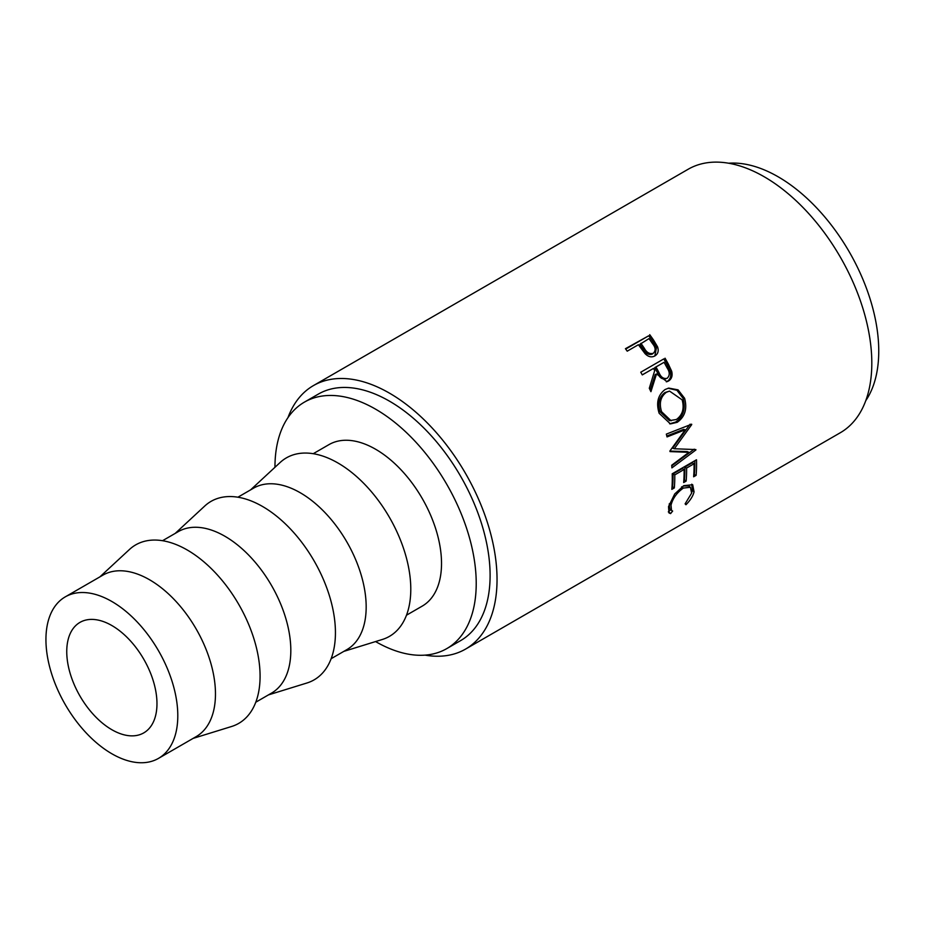 <?xml version="1.0" encoding="UTF-8"?>
<svg xmlns="http://www.w3.org/2000/svg" width="925" height="925" viewBox="0 0 925 925"><rect width="100%" height="100%" fill="white"/><g stroke="black" fill="none" stroke-linecap="round" stroke-linejoin="round"><path stroke-width="1.39" d="M111.867 729.721A63.802 36.838 60 0 1 70.184 673.504A63.802 36.838 60 0 1 79.966 622.386A63.802 36.838 60 0 1 111.867 625.543A63.802 36.838 60 0 1 153.538 681.76A63.802 36.838 60 0 1 143.757 732.889A63.802 36.838 60 0 1 111.867 729.721M111.867 601.504A93.24 53.835 60 0 1 172.778 683.668A93.24 53.835 60 0 1 158.487 758.384A93.24 53.835 60 0 1 111.867 753.771A93.24 53.835 60 0 1 50.956 671.596A93.24 53.835 60 0 1 65.247 596.879A93.24 53.835 60 0 1 111.867 601.504M65.247 596.879L102.918 575.13A93.24 53.835 60 0 1 149.538 579.755A93.24 53.835 60 0 1 210.449 661.918A93.24 53.835 60 0 1 196.158 736.635L158.487 758.384M99.865 576.899L129.419 549.519A103.057 59.501 60 0 1 187.22 549.982A103.057 59.501 60 0 1 256.213 646.91A103.057 59.501 60 0 1 231.597 726.495L193.105 738.393M162.546 540.709L178.271 531.632A93.24 53.835 60 0 1 224.891 536.246A93.24 53.835 60 0 1 285.802 618.409A93.24 53.835 60 0 1 271.511 693.126L255.786 702.214M175.218 533.39L204.76 506.01A103.057 59.501 60 0 1 262.561 506.484A103.057 59.501 60 0 1 331.566 603.412A103.057 59.501 60 0 1 306.938 682.997L268.458 694.895M237.887 497.211L253.623 488.123A93.24 53.835 60 0 1 300.243 492.748A93.24 53.835 60 0 1 361.155 574.911A93.24 53.835 60 0 1 346.863 649.628L331.127 658.704M250.571 489.892L280.113 462.512A103.057 59.501 60 0 1 337.914 462.974A103.057 59.501 60 0 1 406.919 559.903A103.057 59.501 60 0 1 382.291 639.487L343.811 651.385M313.24 453.701L328.965 444.624A93.24 53.835 60 0 1 375.596 449.238A93.24 53.835 60 0 1 436.507 531.413A93.24 53.835 60 0 1 422.216 606.118L406.48 615.206M274.956 467.287A142.311 82.163 60 0 1 304.429 402.121A142.311 82.163 60 0 1 375.596 409.174A142.311 82.163 60 0 1 468.559 534.581A142.311 82.163 60 0 1 446.752 648.622A142.311 82.163 60 0 1 375.596 641.58A142.311 82.163 60 0 1 375.573 641.568M304.429 402.121L318.316 394.108A142.311 82.163 60 0 1 389.471 401.161A142.311 82.163 60 0 1 482.445 526.568A142.311 82.163 60 0 1 460.627 640.609L446.752 648.622M649.72 334.677A152.128 87.829 60 0 1 653.593 340.123L657.559 346.806C658.924 350.933 658.033 353.963 654.912 355.905C651.616 357.663 648.332 356.923 645.095 353.685L639.834 346.69A152.128 87.829 60 0 0 638.423 344.701L627.219 351.176A152.128 87.829 60 0 0 625.427 348.702L648.737 335.763A149.677 86.418 60 0 1 652.553 341.117L656.449 347.696L654.854 355.94M655.49 355.547L654.912 355.905M665.04 358.195A152.128 87.829 60 0 1 668.393 364.196L671.677 371.26C672.764 375.712 671.712 378.961 668.532 381.007L667.041 381.667L656.507 373.966L650.923 391.68A152.128 87.829 60 0 0 649.292 388.269L654.703 370.613A152.128 87.829 60 0 0 653.489 368.428L642.274 374.903A152.128 87.829 60 0 0 640.747 372.22L663.815 358.9A149.677 86.418 60 0 1 667.122 364.808L670.336 371.769C671.388 376.151 670.324 379.366 667.145 381.412L666.324 381.828M684.593 398.27C687.437 408.838 684.974 416.851 677.204 422.309L670.452 423.916L659.143 413.267C655.941 402.849 657.941 394.917 665.144 389.494L668.729 388.095L678.071 389.853L684.593 398.27L683.055 398.328C685.853 408.734 683.355 416.655 675.585 422.089L669.619 423.789M669.908 450.984A152.128 87.829 60 0 1 670.012 451.597L688.928 452.325L671.712 465.24A152.128 87.829 60 0 1 671.92 467.877L695.901 449.955A152.128 87.829 60 0 0 695.854 449.573L674.313 448.752L691.727 424.587A152.128 87.829 60 0 0 691.634 424.193L666.335 434.114A152.128 87.829 60 0 1 667.029 436.924L685.24 429.767L669.908 450.984M696.502 459.76A152.128 87.829 60 0 1 696.12 475.346L693.634 476.78A152.128 87.829 60 0 0 694.074 463.749L686.593 468.062A152.128 87.829 60 0 1 686.153 481.104L683.668 482.538A152.128 87.829 60 0 0 684.107 469.495L674.764 474.895A152.128 87.829 60 0 1 674.325 487.938L671.839 489.371A152.128 87.829 60 0 0 672.209 473.785L696.502 459.76M685.945 504.749L685.101 503.859L691.611 493.152L690.432 487.255L683.344 488.088C676.892 492.632 672.787 498.332 671.018 505.166L671.515 510.438L672.648 511.051L670.579 513.618L668.972 512.913L668.521 506.623L674.718 493.95L683.795 485.66L692.698 484.746L694.062 491.846C692.987 496.112 690.281 500.413 685.945 504.749M287.952 417.661A152.128 87.829 60 0 1 313.402 385.609A152.128 87.829 60 0 1 389.471 393.148A152.128 87.829 60 0 1 488.851 527.204A152.128 87.829 60 0 1 465.541 649.107A152.128 87.829 60 0 1 425.049 655.131M313.402 385.609L688.177 169.24A152.128 87.829 60 0 1 764.235 176.779A152.128 87.829 60 0 1 863.626 310.835A152.128 87.829 60 0 1 840.305 432.738L465.541 649.107M728.657 163.228A142.311 82.163 60 0 1 778.122 176.779A142.311 82.163 60 0 1 865.754 400.687M690.432 487.255L688.767 485.96L683.228 486.007M683.344 488.088L681.621 486.816M671.018 505.166L669.33 503.72M669.237 504.137L669.827 508.842L671.515 510.438M671.007 509.467L668.312 511.883M670.579 513.618L668.948 511.999M691.773 484.191L692.386 490.4L691.773 492.389M694.062 491.846L692.386 490.4M696.12 475.346L693.796 474.513M694.074 463.749L692.339 462.778L684.858 467.09A149.677 86.418 60 0 1 684.431 479.925L683.841 480.26M686.593 468.062L684.858 467.09M686.153 481.104L684.431 479.925M684.107 469.495L682.372 468.536L673.03 473.924A149.677 86.418 60 0 1 672.602 486.747L672.001 487.093M674.764 474.895L673.03 473.924M674.325 487.938L672.602 486.747M694.814 460.731A149.677 86.418 60 0 1 694.397 474.167M666.809 436.022L683.575 429.385L685.24 429.767M669.931 451.088L687.206 451.585L688.928 452.325M694.166 449.192L695.901 449.955M693.738 449.515L671.77 465.865M691.727 424.587L690.062 424.228L672.625 448.186L674.313 448.752M677.204 422.309L675.585 422.089M668.058 388.257L676.938 390.292L683.055 398.328M669.55 391.09L664.936 392.547C659.097 396.998 657.478 403.404 660.057 411.775L669.469 420.644L676.395 419.499C682.581 414.99 684.488 408.434 682.141 399.854L669.55 391.09L666.382 392.281C660.554 396.744 658.958 403.219 661.595 411.717L671.134 420.794M664.936 392.547L666.382 392.281M660.057 411.775L661.595 411.717M671.677 371.26L670.336 371.769M668.532 381.007L667.145 381.412M656.507 373.966L655.212 374.544L650.194 390.13M653.489 368.428L642.251 374.856M640.747 372.22L663.815 358.9M665.121 379.019L667.214 378.244C663.595 379.146 660.843 377.238 658.958 372.521L655.975 366.982L664.069 362.311L654.727 367.653L657.652 373.099C659.502 377.747 662.231 379.608 665.85 378.695M655.975 366.982L654.727 367.653M664.069 362.311A152.128 87.829 60 0 1 667.156 367.965C669.897 372.093 669.908 375.527 667.214 378.244M657.559 346.806L656.449 347.696M625.693 349.072L648.737 335.763M640.921 343.267L644.274 348.205C646.61 352.575 649.604 354.275 653.281 353.292C655.918 350.691 655.675 347.499 652.576 343.718A152.128 87.829 60 0 0 649.015 338.596L639.903 344.32L643.21 349.164C645.5 353.477 648.471 355.142 652.137 354.148L652.853 353.616M644.274 348.205L643.21 349.164M668.393 364.196L667.122 364.808M658.958 372.521L657.652 373.099M653.593 340.123L652.553 341.117"/></g></svg>
